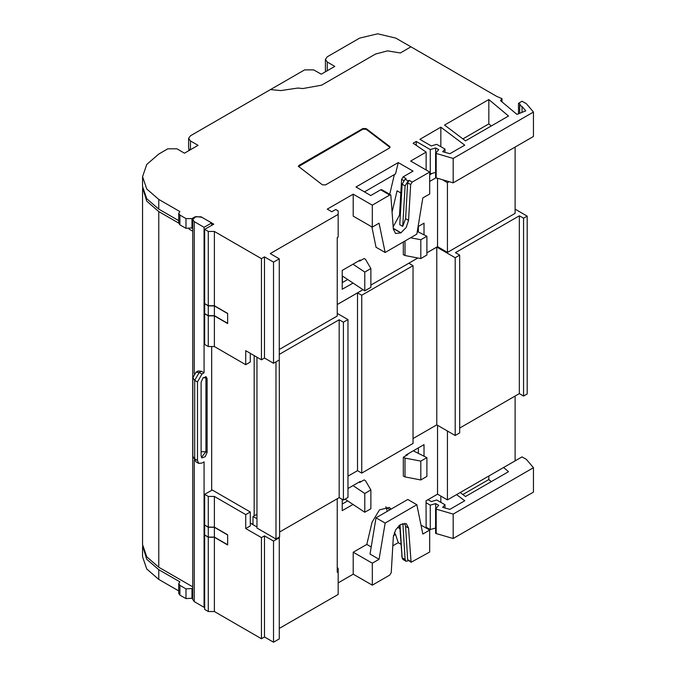 <?xml version="1.0" encoding="UTF-8"?>
<svg xmlns="http://www.w3.org/2000/svg" width="676" height="676" viewBox="0 0 676 676"><rect width="100%" height="100%" fill="white"/><g stroke="black" fill="none" stroke-linecap="round" stroke-linejoin="round"><path stroke-width="1.01" d="M214.351 527.314L214.351 537.074L227.643 544.746L227.643 534.986L214.351 527.314L208.318 527.314L204.845 525.134M214.351 537.074L208.318 537.074L204.693 534.986L204.693 525.218M256.931 518.771L253.001 516.506L253.001 524.694M344.997 499.133L364.803 512.281L370.862 508.774L370.862 489.948L365.589 480.822L364.161 479.875L359.624 482.495L359.057 482.123M364.803 512.281L364.803 493.455L353.007 485.622M364.803 493.455L370.862 489.948M413.29 450.816L426.86 457.618L426.86 476.453L420.793 479.952L420.793 461.125L404.983 458.075L403.344 457.255L403.344 476.081L404.983 476.91L420.793 479.952M403.344 457.255L407.881 454.635L407.239 454.306M426.86 457.618L420.793 461.125M404.983 458.075L404.983 476.91M253.001 516.506L256.931 514.242M190.497 149.709L190.497 140.988L188.621 138.377L190.497 135.758L270.518 89.562L280.785 90.609L270.518 89.562L304.639 69.865L313.698 69.865L321.244 74.216L334.831 66.375L327.285 62.015L327.285 70.735M522.049 112.393L522.049 106.47L525.801 110.898L516.946 114.421L500.477 100.606L502.014 98.713L496.632 96.33L410.923 46.847L400.361 52.948L387.551 50.861L375.459 54.072L321.607 85.168L302.806 88.59L321.607 85.168L375.459 54.072L387.551 50.861L400.361 52.948L410.923 46.847L395.832 38.135L377.715 33.8L359.598 38.135L327.285 56.784L325.41 59.403L327.285 62.015M196.057 372.189L192.854 377.732L194.73 380.351L194.73 458.903L197.443 460.474L197.443 381.915L194.73 380.351L199.259 372.501L196.057 372.189L198.169 370.963L201.372 371.285L204.084 372.856L201.972 374.073L199.259 372.501L201.372 371.285M204.084 227.28L194.274 221.618L192.711 219.438L196.006 216.59L201.82 217.258L211.639 222.928L204.084 227.28L204.084 372.856M197.443 460.474L198.769 463.406L201.972 463.085L204.084 461.869L204.084 607.335L194.274 601.665L192.711 599.485L192.711 219.438M142.577 187.708L146.76 201.194L158.792 211.596L178.684 223.072L179.934 224.846L185.968 228.327L192.711 227.922M142.535 188.934L142.535 544.577L146.76 556.838L158.792 567.24L192.711 586.819M189.035 229.054L192.711 231.175M211.639 222.928L211.639 225.361M211.639 347.244L211.639 490.353M188.984 149.354L188.638 150.782M197.443 381.915L201.972 374.073M204.693 606.989L204.084 607.335M201.068 455.945L201.068 382.27L202.935 377.969L206.222 376.828L207.109 378.78L207.109 452.455L205.242 456.748L201.955 457.897L201.068 455.945M302.806 88.59L297.846 88.083L280.785 90.609L297.846 88.083L302.806 88.59M204.693 535.155L204.693 609.422L208.318 611.518L208.318 537.251L204.845 535.071M250.289 523.131L256.931 526.967M392.815 545.794L398.248 542.659L400.868 544.172M371.2 546.96L366.798 544.425L353.252 552.241L372.273 563.226L372.273 585.196L353.252 574.211L338.161 582.923M337.248 498.719L337.248 572.293L338.161 571.769L338.161 594.432L279.272 628.427M278.673 537.428L279.272 537.775L273.535 541.087L273.535 642.2L264.477 636.969L261.46 638.71L214.351 611.518L208.318 611.518M192.711 598.209L185.968 598.615L185.968 588.855L192.711 588.45M142.577 545.794L146.76 559.28L158.792 569.674L179.934 581.884L178.684 583.625L179.934 585.365L179.934 595.133L185.968 598.615M179.934 595.133L178.684 593.384L178.684 583.625M178.684 590.925L158.792 579.442L146.76 569.04L142.535 556.779L142.535 547.011M509.721 463.998L522.075 456.866L526.367 459.35L533.465 467.724L533.465 492.136L453.19 538.485L453.19 514.073L435.597 508.927L438.716 505.302L435.724 503.578L435.724 508.783M435.597 508.927L435.597 533.339L453.19 538.485M426.024 502.707L430.282 505.166L430.282 529.57L435.597 528.024M430.282 529.57L426.108 527.162M488.807 476.073L488.807 479.563L462.891 494.519M488.807 479.563L491.266 481.625M426.108 528.057L426.024 500.815L437.499 494.19L447.461 499.944L515.104 460.897L515.104 396.043M393.474 535.645L395.578 534.429L394.277 532.688M179.934 585.365L185.968 588.855M385.835 506.763L387.34 511.293M418.326 447.909L418.326 453.342M342.233 504.042L347.667 500.899M347.971 476.149L357.486 470.657L347.971 476.149M397.547 527.212L399.888 528.564M372.273 563.226L379.075 559.305L385.109 523.047L416.822 504.735L422.855 534.023L429.649 530.102L421.021 525.125M399.693 525.438L398.755 525.97M379.075 559.305L370.009 554.075L376.042 517.816L407.763 499.505L416.822 504.735M429.649 530.102L429.649 552.072L411.118 562.263L408.583 528.057L406.394 523.765L400.868 524.407L395.722 529.722L393.339 536.862L391.252 572.623L389.739 575.107L372.273 585.196M353.252 552.241L353.252 574.211M460.272 492.55L465.519 496.497L508.504 471.679L503.578 467.547M440.87 496.133L440.87 502.361M437.499 494.19L437.499 425.331M437.499 178.405L437.499 246.639L426.86 252.782L436.747 247.07L436.747 424.891L413.044 438.58L436.747 424.891L455.168 435.53L459.697 432.91L459.697 255.089L455.168 257.708L455.168 435.53M366.798 544.425L372.028 522.244L379.473 509.907L389.283 507.414L391.074 509.138M405.946 455.751L405.946 455.049L424.063 444.597L424.063 456.215M353.007 504.448L342.233 510.667L342.233 499.336M347.971 488.528L360.35 481.38L360.35 482.072M214.351 527.136L208.318 527.136L208.318 496.454L214.351 496.454L214.351 527.136L227.643 534.809L227.643 544.924L214.351 537.251L214.351 611.518M261.46 638.71L261.46 537.597L245.76 528.531L245.76 514.588L250.289 511.969L250.289 525.92L245.76 528.531M214.351 496.454L245.76 514.588M214.351 537.251L208.318 537.251M279.272 537.775L279.272 638.888L273.535 642.2M261.46 537.597L264.477 535.857L264.477 636.969M264.477 535.857L273.535 541.087M208.318 527.136L204.693 525.049L204.693 494.367L208.318 496.454M204.693 494.367L212.239 490.007L250.289 511.969M447.461 499.944L447.461 431.085M398.248 542.659L395.578 534.429M428.009 499.665L431.28 501.558L436.721 499.97L444.943 504.718L442.712 507.304L449.92 509.341L464.75 500.772L456.613 494.663M430.282 505.166L435.724 503.578M533.465 467.724L453.19 514.073M436.197 533.685L436.197 509.273M444.943 504.718L444.943 507.93M337.248 567.764L338.161 568.279L338.161 571.769M411.118 562.263L407.662 559.66L405.566 526.317L404.662 523.275M400.057 524.922L402.119 557.751L405.135 559.491L406.014 561.207L408.541 560.767M402.879 523.503L405.135 559.491M406.014 561.207L402.997 559.466L402.119 557.751M385.109 523.047L376.042 517.816M402.076 557.041L399.677 525.201M361.711 473.099L361.711 295.277L413.044 265.634L413.044 443.456L361.711 473.099L357.486 470.657L357.486 292.835L337.248 304.513L361.406 290.57M405.194 265.288L370.862 285.103M362.978 289.666L361.102 290.739M343.442 500.029L347.971 497.418L347.971 319.596L343.442 322.207L343.442 500.029L339.217 497.587L279.577 532.02M275.952 361.871L275.952 538.992L279.577 536.905L279.272 359.252M275.952 538.992L256.931 528.007L256.931 357.165M459.697 255.089L455.463 252.647L519.329 215.779L523.554 218.221L527.179 216.126L527.179 393.947L523.554 396.043L519.329 393.601L459.697 428.035M279.272 349.492L334.983 317.331M279.272 354.376L339.217 319.765L339.217 497.587M339.217 319.765L343.442 322.207M337.248 313.402L347.971 319.596M361.711 295.277L357.486 292.835M413.044 265.634L408.811 263.201L417.852 257.978L404.89 265.465M436.747 247.07L455.168 257.708M527.179 216.126L515.104 209.154M515.104 147.089L515.104 213.337L451.238 250.213M523.554 218.221L523.554 396.043M519.329 215.779L519.329 393.601M254.21 515.805L254.21 355.593M253.001 524.525L250.289 522.954M214.351 315.844L208.318 315.844L208.318 346.526L214.351 346.526L214.351 315.844L227.643 323.517L227.643 313.402L214.351 305.738L208.318 305.738L204.693 303.642L204.693 229.375L213.751 224.145L201.068 216.827L195.026 216.827L192.009 218.568L185.968 218.568L185.968 228.327M273.535 363.265L273.535 262.153L264.477 256.922L261.46 258.663L261.46 359.776L264.477 358.035L273.535 363.265L279.272 359.953L279.272 258.84L270.214 253.61L338.161 214.385L338.161 210.895L335.744 209.501L331.815 211.765L327.285 209.154L353.252 194.164L353.252 216.126L372.273 227.111L379.075 223.19L385.109 252.478L416.822 234.166L422.855 197.907L429.649 193.987L429.649 172.017L410.628 161.04L426.108 152.1L413.154 143.194L416.239 141.411L430.282 149.523L435.724 147.934L438.716 149.658L435.597 153.283L435.597 177.695L453.19 182.841L533.465 136.493L533.465 112.081L453.19 158.429L453.19 182.841M453.19 158.429L435.597 153.283M522.049 106.47L519.65 105.245L520.275 104.374L518.45 103.318L522.075 101.223L526.367 103.707L533.465 112.081M190.497 140.988L198.051 145.348L184.464 153.19L176.909 148.83L167.851 148.83L158.792 154.06L146.76 164.462L142.535 176.723L146.76 188.993L158.792 199.386L179.934 211.596L178.684 213.337L178.684 223.097M179.934 224.846L179.934 215.078L178.684 213.337M179.934 215.078L185.968 218.568M261.46 258.663L214.351 231.471L208.318 231.471L204.693 229.375M372.273 227.111L372.273 205.141L353.252 194.164M412.183 182.106L409.166 180.357L408.152 180.948L405.135 179.199L406.149 178.616L403.124 176.875L413.044 171.146L398.248 162.603L355.973 187.015L370.769 195.558L380.681 189.829L389.739 195.06L390.812 194.958L393.339 229.156L395.536 233.448L400.868 232.916L406.2 227.491L408.583 220.351L410.678 184.59L412.183 182.106L429.649 172.017M389.613 146.43L390.052 147.182L389.427 148.052L325.553 184.928L322.342 184.81L298.395 166.254L299.02 165.383L362.902 128.499L366.105 128.626L389.613 146.43L389.967 147.529M488.807 99.516L444.521 125.077L465.519 140.853L508.504 116.035L488.807 99.516L488.807 123.919L491.266 125.981M464.75 145.129L440.87 127.189L419.864 139.315L431.28 145.915L436.721 144.326L444.943 149.075L442.712 151.661L449.92 153.697L464.75 145.129M416.239 145.315L416.239 141.411M430.282 149.523L430.282 173.926L429.649 173.563M435.868 177.847L429.649 181.438M442.603 179.85L447.461 182.655L449.134 181.692M429.649 174.814L432.091 173.402M178.684 220.638L158.792 209.154L158.792 199.386M142.535 176.723L142.535 186.491L146.76 198.752L158.792 209.154M188.621 138.377L188.621 148.137L189.686 150.173M364.423 191.891L395.578 173.909L398.248 162.603M389.731 194.333L394.387 174.594M418.326 231.936L418.326 226.502M342.233 282.636L347.667 279.501M332.719 318.633L337.248 316.022L337.248 237.572L338.161 237.048L338.161 214.385M392.224 211.402L397.082 190.826L400.826 192.99M462.891 138.876L488.807 123.919M440.87 146.717L440.87 127.189M426.108 152.1L426.108 169.972M418.072 226.646L424.063 223.19L424.063 234.817M360.35 260.666L360.35 259.973L342.233 270.434L342.233 289.26L353.007 283.041M214.351 305.738L214.351 231.471M214.351 346.526L245.76 364.66L250.289 362.04L250.289 353.328M261.46 359.776L245.76 350.709L245.76 364.66M279.272 258.84L273.535 262.153M264.477 358.035L264.477 256.922M298.488 166.6L362.902 129.201L366.105 129.319L389.613 147.131M208.318 315.844L204.693 313.757L204.693 344.439L208.318 346.526M447.461 182.655L447.461 252.385L453.503 248.903M447.461 252.385L437.499 246.639M430.282 173.926L435.597 172.38M436.197 153.629L436.197 178.041M435.724 153.139L435.724 147.934M444.943 152.286L444.943 149.075M518.45 103.318L518.45 113.821M409.166 180.357L407.662 182.85L405.566 218.61L402.769 226.401L399.753 224.66L402.119 184.185L405.135 185.925L408.152 180.948M402.769 226.401L405.135 185.925M405.135 179.199L402.119 184.185M372.273 205.141L389.739 195.06M385.109 252.478L376.042 247.247L371.851 226.857M403.124 176.875L401.62 179.368L399.524 215.12L393.187 226.781M390.812 194.958L381.754 189.728L380.681 189.829M214.351 305.907L214.351 315.675L227.643 323.339L227.643 313.579L214.351 305.907L208.318 305.907L204.845 303.727M214.351 315.675L208.318 315.675L204.693 313.579L204.693 303.82M353.007 264.215L364.803 272.048L370.862 268.541L365.589 259.415L364.161 258.469L359.624 261.088L359.057 260.716M364.803 272.048L364.803 290.874L342.233 275.884M364.803 290.874L370.862 287.376L370.862 268.541M410.602 237.758L420.793 239.718L420.793 258.545L404.983 255.503L403.344 254.675L403.344 241.949M417.278 231.412L426.86 236.22L420.793 239.718M426.86 236.22L426.86 255.046L420.793 258.545M404.983 255.503L404.983 241.002M342.377 282.551L342.377 275.977M208.318 527.314L208.318 537.074M194.274 221.618L194.274 373.71M194.274 460.314L194.274 601.665M158.792 567.24L158.792 211.596M207.109 452.455L205.901 451.754L205.901 378.087L207.109 378.78M196.057 461.835L192.854 456.292L196.057 461.835L198.769 463.406M201.44 457.398L205.901 451.754L201.068 451.754M205.529 376.625L205.901 378.087L203.425 377.504M158.792 569.674L158.792 579.442M192.009 588.855L192.009 598.615M390.018 509.746L386.114 507.49M407.662 559.66L410.678 561.401M405.566 526.317L408.583 528.057M401.62 556.171L402.034 556.407M208.318 231.471L208.318 305.738M192.009 228.327L192.009 218.568M366.105 129.319L366.105 128.626M299.02 166.076L299.02 165.383M362.902 128.499L362.902 129.201M405.566 218.61L408.583 220.351M407.662 182.85L410.678 184.59M399.524 215.12L400.285 215.559M401.62 179.368L403.631 180.526M401.054 232.806L393.288 228.327M393.305 228.547L400.868 232.916M208.318 315.675L208.318 305.907M325.41 59.403L325.41 71.817M192.854 377.732L192.854 456.292M519.65 105.245L519.65 113.34M502.014 98.713L502.014 101.89"/></g></svg>
